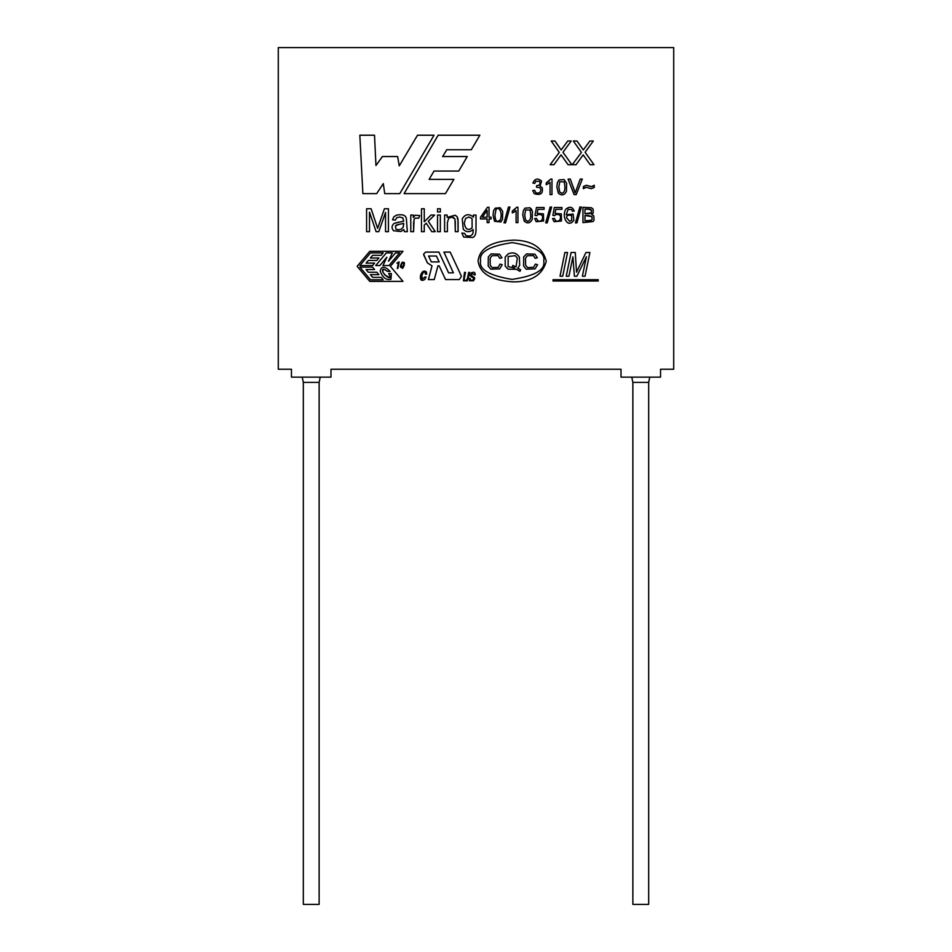 <?xml version="1.0" encoding="UTF-8"?>
<svg xmlns="http://www.w3.org/2000/svg" width="952" height="952" viewBox="0 0 952 952"><rect width="100%" height="100%" fill="white"/><g stroke="black" fill="none" stroke-linecap="round" stroke-linejoin="round"><path stroke-width="1.43" d="M425.639 252.101L423.58 254.16L425.639 252.101L438.92 252.101L448.606 272.855L453.366 272.855L443.93 252.101L450.189 252.101L461.446 276.223L459.304 279.59L445.572 279.59L439.169 265.846L437.932 265.846L434.255 279.59L428.364 279.59L432.041 265.846L427.46 262.942L423.58 254.16L425.639 252.101L438.92 252.101L425.639 252.101M383.085 272.653L382.763 269.475C380.3 272.748 394.437 283.66 388.702 273.51L391.355 273.51L390.963 279.257C386.143 280.352 382.549 277.591 380.181 270.999C381.335 265.858 384.656 265.989 390.142 271.368L387.416 271.368C381.597 267.31 383.763 270.178 382.763 269.475L384.87 269.702M278.281 47.6L278.281 369.233L291.455 369.233L291.455 377.135L330.998 377.135L330.998 369.233L621.001 369.233L621.001 377.135L660.545 377.135L660.545 369.233L673.718 369.233L673.718 47.6L278.281 47.6L673.718 47.6L673.718 369.233L660.545 369.233L660.545 377.135L621.001 377.135L621.001 369.233L330.998 369.233L330.998 377.135L291.455 377.135L291.455 369.233L278.281 369.233L278.281 47.6M472.716 237.476C474.953 236.739 476.048 234.049 476.012 229.42L476.012 215.045L476.012 229.42C476.048 234.049 474.953 236.739 472.716 237.476L463.672 237.072L461.898 233.038L464.647 233.395L465.599 235.287C469.312 236.798 471.787 236.072 473.001 233.121L473.203 229.527C469.55 232.49 466.23 232.383 463.255 229.206L462.232 218.877C465.195 214.033 468.943 213.438 473.477 217.092L473.477 215.045L476.012 215.045L473.477 215.045L473.477 217.092C468.943 213.438 465.195 214.033 462.232 218.877L463.255 229.206C466.23 232.383 469.55 232.49 473.203 229.527L473.001 233.121C471.787 236.072 469.312 236.798 465.599 235.287L464.647 233.395L461.898 233.038L463.672 237.072L472.716 237.476C474.953 236.739 476.048 234.049 476.012 229.42L476.012 215.045L473.477 215.045M440.336 231.669L437.539 231.669L437.539 215.045L440.336 215.045L440.336 231.669L437.539 231.669L440.336 231.669L440.336 215.045L437.539 215.045L437.539 231.669L437.539 215.045L440.336 215.045L440.336 231.669M413.584 231.669L413.584 222.982L413.584 231.669L410.776 231.669L410.776 215.045L413.311 215.045L413.311 217.556L415.084 215.235L419.725 215.58L418.737 218.175L415.084 218.139L414.049 219.686L413.584 231.669L410.776 231.669L413.584 231.669L414.049 219.686L415.084 218.139L418.737 218.175L419.725 215.58L415.084 215.235L413.311 217.556L413.311 215.045L410.776 215.045L410.776 231.669L410.776 215.045L413.311 215.045M369.495 231.669L366.591 231.669L366.591 208.762L371.113 208.762L377.658 228.373L371.113 208.762L366.591 208.762L366.591 231.669L369.495 231.669L366.591 231.669L366.591 208.762L371.113 208.762L377.658 228.373L384.43 208.762L388.44 208.762L388.44 231.669L385.548 231.669L385.548 212.463L378.801 231.669L376.111 231.669L369.495 212.141L369.495 231.669L369.495 212.141L376.111 231.669L378.801 231.669L385.548 212.463L385.548 231.669L388.44 231.669L388.44 208.762L384.43 208.762L377.658 228.373L376.552 224.981M470.276 278.4L470.336 280.138L472.823 280.174L473.56 278.888L473.061 277.591L470.24 275.794L471.252 272.915C473.953 271.618 475.274 272.272 475.203 274.854L471.894 273.557L471.323 275.425L474.596 277.71L474.596 278.865L473.465 280.792L469.467 280.78L469.265 278.4L470.276 278.4L469.265 278.4L469.467 280.78L473.465 280.792L474.596 278.865L474.596 277.71L471.323 275.425L471.894 273.557L475.203 274.854C475.274 272.272 473.953 271.618 471.252 272.915L470.24 275.794L473.061 277.591L473.56 278.888L472.823 280.174L470.336 280.138L470.276 278.4L469.265 278.4L469.467 280.78M467.325 280.84L469.705 272.403L467.325 280.84L463.422 280.816L464.505 272.403L465.516 272.403L464.207 278.781C464.743 281.209 465.802 281.197 467.373 278.734L468.693 272.403L469.705 272.403L468.693 272.403L467.373 278.734C465.802 281.197 464.743 281.209 464.207 278.781L465.516 272.403L464.505 272.403L463.422 280.816L467.325 280.84L469.705 272.403L468.693 272.403L467.373 278.734L468.693 272.403M425.437 274.164L425.294 272.641C424.057 271.356 422.902 272.403 421.831 275.771L422.152 279.138L424.818 277.032L426.079 277.032L424.735 279.507C421.415 281.364 419.987 280.102 420.475 275.687C421.867 271.403 423.83 270.13 426.365 271.891L426.71 274.164L425.437 274.164L426.71 274.164L426.365 271.891C423.83 270.13 421.867 271.403 420.475 275.687C419.987 280.102 421.415 281.364 424.735 279.507L426.079 277.032L424.818 277.032L422.152 279.138L421.831 275.771C422.902 272.403 424.057 271.356 425.294 272.641L425.437 274.164L426.71 274.164L426.365 271.891M400.613 265.287L402.16 262.228L404.148 262.419L404.255 265.287L402.708 268.345L400.399 266.988L400.613 265.287L400.399 266.988L402.708 268.345L404.255 265.287L404.148 262.419L402.16 262.228L400.613 265.287M397.841 268.464L398.305 263.514L396.913 263.109L399.174 261.99L397.841 268.464M591.62 214.45L593.762 215.842L594.048 220.174L592.918 221.602L582.957 222.601L582.957 207.298L591.501 207.762L593.144 209.178L593.215 213.058L591.62 214.45L593.215 213.058L593.144 209.178L591.501 207.762L582.957 207.298L582.957 222.601L592.918 221.602L594.048 220.174L593.762 215.842L591.62 214.45M576.948 222.863L575.448 222.863L579.863 207.048L581.375 207.048L576.948 222.863L575.448 222.863L576.948 222.863L581.375 207.048L579.863 207.048L575.448 222.863L579.863 207.048L581.375 207.048L576.948 222.863M568.142 209.309L566.214 214.724L573.152 214.081L573.854 220.317L572.14 222.209C566.333 226.731 561.656 215.211 565.988 209.012C569.82 206.167 572.568 206.858 574.223 211.07L572.354 211.213L571.628 209.607L568.142 209.309L566.214 214.724L573.152 214.081L566.214 214.724L568.142 209.309L571.628 209.607L572.354 211.213L574.223 211.07C572.568 206.858 569.82 206.167 565.988 209.012C561.656 215.211 566.333 226.731 572.14 222.209L573.854 220.317L573.152 214.081L573.854 220.317L572.14 222.209M555.028 213.426L561.311 213.867L561.466 221.007L554.052 221.685L552.541 218.579L554.492 218.436L555.492 220.602L557.432 221.316L559.74 220.293C561.501 215.949 560.181 214.033 555.766 214.545L554.635 215.64L552.874 215.378L554.338 207.512L561.954 207.512L561.954 209.309L555.837 209.309L555.028 213.426L555.837 209.309L561.954 209.309L561.954 207.512L554.338 207.512L552.874 215.378L554.635 215.64L555.766 214.545C560.181 214.033 561.501 215.949 559.74 220.293L557.432 221.316L555.492 220.602L554.492 218.436L552.541 218.579L554.052 221.685L561.466 221.007L561.311 213.867L555.028 213.426M547.221 222.863L545.71 222.863L550.137 207.048L551.648 207.048L547.221 222.863L545.71 222.863L547.221 222.863L551.648 207.048L550.137 207.048L545.71 222.863L550.137 207.048L551.648 207.048L547.221 222.863M537.154 213.426L543.425 213.867L543.604 221.007L536.178 221.685L534.679 218.579L536.607 218.436L537.618 220.602L539.558 221.316L541.866 220.293C543.628 215.949 542.295 214.033 537.892 214.545L536.75 215.64L535 215.378L536.464 207.512L544.092 207.512L544.092 209.309L537.963 209.309L537.154 213.426L537.963 209.309L544.092 209.309L544.092 207.512L536.464 207.512L535 215.378L536.75 215.64L537.892 214.545C542.295 214.033 543.628 215.949 541.866 220.293L539.558 221.316L537.618 220.602L536.607 218.436L534.679 218.579L536.178 221.685L543.604 221.007L543.425 213.867L537.154 213.426M522.767 215.069L523.326 210.69L524.992 208.143L529.943 207.762L532.418 211.451L532.204 219.412C530.276 223.232 527.634 223.863 524.29 221.292L522.767 215.069L524.29 221.292C527.634 223.863 530.276 223.232 532.204 219.412L532.418 211.451L531.478 209.178L529.943 207.762L524.992 208.143L523.326 210.69L522.767 215.069L524.29 221.292C527.634 223.863 530.276 223.232 532.204 219.412M516.091 210.654L512.319 212.915L512.319 211.094L516.746 207.262L517.947 207.262L517.947 222.601L516.091 222.601L516.091 210.654L512.319 212.915L512.319 211.094L516.746 207.262L517.947 207.262L517.947 222.601L517.947 207.262L516.746 207.262L512.319 211.094L512.319 212.915L516.091 210.654L516.091 222.601L517.947 222.601L516.091 222.601M505.56 222.863L504.036 222.863L508.463 207.048L509.986 207.048L505.56 222.863L504.036 222.863L505.56 222.863L509.986 207.048L508.463 207.048L504.036 222.863L508.463 207.048L509.986 207.048L505.56 222.863M493.041 215.069L493.6 210.69L495.266 208.143L500.205 207.762L502.692 211.451L502.477 219.412L500.823 221.971L494.552 221.292L493.041 215.069L494.552 221.292L500.823 221.971L502.477 219.412L502.692 211.451L500.205 207.762L495.266 208.143L493.6 210.69L493.041 215.069L494.552 221.292L500.823 221.971M489.019 222.601L487.138 222.601L487.138 218.948L480.498 218.948L480.498 217.211L487.472 207.298L489.019 207.298L489.019 217.211L491.101 217.211L491.101 218.948L489.019 218.948L489.019 222.601L487.138 222.601L489.019 222.601L489.019 218.948L491.101 218.948L491.101 217.211L489.019 217.211L489.019 207.298L487.472 207.298L480.498 217.211L480.498 218.948L487.138 218.948L487.138 222.601M594.25 185.247L592.941 186.259L594.25 185.247L594.25 187.496L591.299 188.663L586.158 187.282L583.386 188.698L583.386 186.509L586.337 185.271L591.513 186.663L594.25 185.247L594.25 187.496L591.299 188.663L594.25 187.496L594.25 185.247L591.513 186.663L586.337 185.271L583.386 186.509L583.386 188.698L586.158 187.282L591.299 188.663L586.158 187.282M575.163 192.911L580.22 179.083L582.315 179.083L576.222 194.601L574.08 194.601L568.082 179.083L570.296 179.083L575.163 192.911L580.22 179.083L582.315 179.083L576.222 194.601L574.08 194.601L576.222 194.601L582.315 179.083L580.22 179.083L575.163 192.911L570.296 179.083L568.082 179.083L574.08 194.601L568.082 179.083L570.296 179.083L574.353 190.364M556.849 186.961L557.42 182.522L559.098 179.94L564.12 179.547L566.63 183.296L566.428 191.364C564.441 195.243 561.763 195.874 558.384 193.268L556.849 186.961L558.384 193.268C561.763 195.874 564.441 195.243 566.428 191.364L566.63 183.296L564.12 179.547L559.098 179.94L557.42 182.522L556.849 186.961L558.384 193.268C561.763 195.874 564.441 195.243 566.428 191.364M546.246 184.783L546.246 182.939L550.744 179.047L551.97 179.047L551.97 194.601L550.066 194.601L550.066 182.486L546.246 184.783L546.246 182.939L550.744 179.047L551.97 179.047L551.97 194.601L551.97 179.047L550.744 179.047L546.246 182.939L546.246 184.783L550.066 182.486L550.066 194.601L551.97 194.601L550.066 194.601M539.986 186.223L542.14 187.532C543.306 193.565 540.688 195.6 534.262 193.649L532.727 190.519L534.619 190.269L535.726 192.59L537.678 193.292L539.962 192.375C541.807 188.948 540.641 187.246 536.488 187.282L536.69 185.604C539.82 185.438 540.736 184.01 539.451 181.308L535.726 181.308L534.774 183.379L532.87 183.058C534.917 178.524 537.82 177.869 541.557 181.082L539.986 186.223L542.14 187.532L539.986 186.223L541.557 181.082C537.82 177.869 534.917 178.524 532.87 183.058L534.774 183.379L535.726 181.308L539.451 181.308C540.736 184.01 539.82 185.438 536.69 185.604L536.488 187.282C540.641 187.246 541.807 188.948 539.962 192.375L537.678 193.292L535.726 192.59L534.619 190.269L532.727 190.519L534.262 193.649C540.688 195.6 543.306 193.565 542.14 187.532C543.306 193.565 540.688 195.6 534.262 193.649L532.727 190.519L534.619 190.269L535.726 192.59L534.619 190.269M447.392 231.669L447.392 222.578L447.392 231.669L444.596 231.669L444.596 215.045L447.131 215.045L447.131 217.413L455.187 215.211L457.079 216.628L458.102 221.447L458.102 231.669L455.306 231.669L454.973 218.96L451.831 217.092L448.701 218.246L447.392 222.578L447.392 231.669L444.596 231.669L447.392 231.669L447.392 222.578L448.701 218.246L451.831 217.092L454.973 218.96L455.306 231.669L458.102 231.669L457.948 218.722L457.079 216.628L455.187 215.211L447.131 217.413L447.131 215.045L444.596 215.045L444.596 231.669L444.596 215.045L447.131 215.045M440.336 211.975L437.539 211.975L437.539 208.762L440.336 208.762L440.336 211.975L437.539 211.975L440.336 211.975L440.336 208.762L437.539 208.762L437.539 211.975L437.539 208.762L440.336 208.762L440.336 211.975M424.271 231.669L421.474 231.669L421.474 208.762L424.271 208.762L424.271 221.792L430.982 215.045L434.636 215.045L428.257 221.233L435.266 231.669L431.791 231.669L426.222 223.208L424.271 225.1L424.271 231.669L421.474 231.669L424.271 231.669L424.271 225.1L426.222 223.208L431.791 231.669L435.266 231.669L428.257 221.233L434.636 215.045L430.982 215.045L424.271 221.792L424.271 208.762L421.474 208.762L421.474 231.669L421.474 208.762L424.271 208.762M405.457 216.425L406.337 218.341L407.337 231.669L404.433 231.669L403.838 229.587L400.875 231.503L393.521 230.729C391.415 228.159 391.593 225.731 394.068 223.446L403.66 221.126L402.875 217.937L399.673 216.985L396.746 217.687L395.342 220.15L392.533 219.793L393.771 216.937L396.27 215.259C400.661 214.271 403.719 214.664 405.457 216.425L406.337 218.341L407.337 231.669L404.433 231.669L403.838 229.587L404.433 231.669L407.337 231.669L406.337 218.341L405.457 216.425C403.719 214.664 400.661 214.271 396.27 215.259L393.771 216.937L392.533 219.793L395.342 220.15L396.746 217.687L399.673 216.985L402.875 217.937L403.66 221.126L394.068 223.446C391.593 225.731 391.415 228.159 393.521 230.729L400.875 231.503L403.838 229.587M583.159 154.843L576.031 164.708L572.259 164.708L581.422 152.391L573.318 140.991L576.995 140.991L583.29 149.964L589.895 140.991L593.322 140.991L585.087 152.284L594 164.708L590.169 164.708L583.159 154.843L576.031 164.708L572.259 164.708L576.031 164.708L583.159 154.843L590.169 164.708L594 164.708L585.087 152.284L593.322 140.991L589.895 140.991L583.29 149.964L576.995 140.991L573.318 140.991L581.422 152.391L572.259 164.708M561.049 154.843L553.921 164.708L550.149 164.708L559.288 152.391L551.208 140.991L554.873 140.991L561.168 149.964L567.773 140.991L571.2 140.991L562.977 152.284L571.866 164.708L568.058 164.708L561.049 154.843L553.921 164.708L550.149 164.708L553.921 164.708L561.049 154.843L568.058 164.708L571.866 164.708L562.977 152.284L571.2 140.991L567.773 140.991L561.168 149.964L554.873 140.991L551.208 140.991L559.288 152.391L550.149 164.708M568.915 276.223L566.238 276.223L571.105 252.494L575.282 252.494L576.519 272.165L585.956 252.494L589.907 252.494L585.052 276.223L582.374 276.223L586.42 256.719L576.852 276.223L574.401 276.223L572.925 256.873L568.915 276.223L566.238 276.223L568.915 276.223L572.925 256.873L574.401 276.223L576.852 276.223L586.42 256.719L582.374 276.223L585.052 276.223L589.907 252.494L585.956 252.494L576.519 272.165L575.282 252.494L571.105 252.494L566.238 276.223L571.105 252.494L575.282 252.494M562.703 276.223L560.014 276.223L564.869 252.494L567.559 252.494L562.703 276.223L560.014 276.223L562.703 276.223L567.559 252.494L564.869 252.494L560.014 276.223L564.869 252.494L567.559 252.494L562.703 276.223M553.029 279.709L598.225 279.709L598.225 280.995L553.029 280.995L553.029 279.709L598.225 279.709L598.225 280.995L598.225 279.709L553.029 279.709L553.029 280.995L553.029 279.709M404.088 193.625L438.134 135.22L479.856 135.22L471.299 149.75L446.762 149.75L442.632 156.544L467.253 156.544L458.757 171.051L434.029 171.051L429.126 179.381L453.866 179.381L445.441 193.625L404.088 193.625L438.134 135.22L479.856 135.22L438.134 135.22L404.088 193.625L445.441 193.625L404.088 193.625M376.671 193.625L362.879 193.625L359.832 135.22L374.517 135.22L375.957 165.529L382.406 156.544L397.638 156.544L399.245 165.862L417.523 135.22L434.005 135.22L399.78 193.625L384.739 193.625L383.299 183.593L376.671 193.625L362.879 193.625L359.832 135.22L362.879 193.625L376.671 193.625L383.299 183.593L384.739 193.625L399.78 193.625L434.005 135.22L417.523 135.22L399.245 165.862L397.638 156.544L382.406 156.544L375.957 165.529L374.517 135.22L359.832 135.22L374.517 135.22M369.769 251.304L402.993 251.304L390.38 266.334L402.993 281.375L369.769 281.375L357.143 266.334L369.769 251.304L402.993 251.304L369.769 251.304L357.143 266.334L369.769 251.304M478.094 260.753C479.82 248.055 491.66 241.177 513.616 240.118C531.799 240.416 542.688 247.46 546.293 261.253C542.485 274.985 531.49 281.863 513.307 281.899C491.375 280.507 479.63 273.462 478.094 260.753C479.63 273.462 491.375 280.507 513.307 281.899C531.49 281.863 542.485 274.985 546.293 261.253C542.688 247.46 531.799 240.416 513.616 240.118C491.66 241.177 479.82 248.055 478.094 260.753M303.319 904.4L319.134 904.4L303.319 904.4L303.319 382.406L303.319 904.4M319.134 904.4L319.134 382.406L303.319 382.406L319.134 382.406L320.241 377.135M632.866 904.4L648.681 904.4L632.866 904.4L632.866 382.406L632.866 904.4M648.681 904.4L648.681 382.406L632.866 382.406L648.681 382.406L649.776 377.135M290.146 369.233L291.455 369.293L290.146 369.233M302.224 377.135L303.319 382.406L302.224 377.135M619.681 369.233L621.001 369.293L619.681 369.233M631.759 377.135L632.866 382.406L631.759 377.135M382.406 156.544L397.638 156.544M417.523 135.22L434.005 135.22L399.78 193.625L384.739 193.625M453.866 179.381L445.441 193.625L453.866 179.381L429.126 179.381L434.029 171.051L458.757 171.051L467.253 156.544L458.757 171.051M467.253 156.544L442.632 156.544L446.762 149.75L471.299 149.75L479.856 135.22L471.299 149.75M359.904 267.131L372.565 267.131L374.6 269.547L366.068 269.547L368.329 272.248L366.068 269.547L374.6 269.547L372.565 267.131L359.904 267.131L370.518 279.793L359.904 267.131M368.329 272.248L376.849 272.248L378.884 274.664L370.364 274.664L372.625 277.365L370.364 274.664L378.884 274.664L376.849 272.248L368.329 272.248L366.068 269.547M372.625 277.365L381.145 277.365L383.18 279.793L370.518 279.793L383.18 279.793L381.145 277.365L372.625 277.365L370.364 274.664M386.869 257.183L379.86 265.548L375.731 265.548L386.345 252.887L392.367 252.887L388.475 261.241L395.485 252.887L399.614 252.887L388.987 265.548L382.978 265.548L386.869 257.183L382.978 265.548L388.987 265.548L399.614 252.887L395.485 252.887L388.475 261.241L392.367 252.887L386.345 252.887L375.731 265.548L379.86 265.548L386.869 257.183M402.993 281.375L369.769 281.375L357.143 266.334L369.769 281.375L402.993 281.375L390.38 266.334L402.993 251.304M370.518 252.887L383.18 252.887L381.145 255.315L372.625 255.315L370.364 258.004L372.625 255.315L381.145 255.315L383.18 252.887L370.518 252.887L359.904 265.548L370.518 252.887M370.364 258.004L378.884 258.004L376.849 260.431L368.329 260.431L366.068 263.121L368.329 260.431L376.849 260.431L378.884 258.004L370.364 258.004L372.625 255.315M366.068 263.121L374.6 263.121L372.565 265.548L359.904 265.548L372.565 265.548L374.6 263.121L366.068 263.121L368.329 260.431M380.181 270.999C382.549 277.591 386.143 280.352 390.963 279.257L391.355 273.51L388.702 273.51C394.437 283.66 380.3 272.748 382.763 269.475C383.763 270.178 381.597 267.31 387.416 271.368L390.142 271.368C384.656 265.989 381.335 265.858 380.181 270.999C382.549 277.591 386.143 280.352 390.963 279.257M389.392 277.448L384.406 274.723M598.225 280.995L553.029 280.995L598.225 280.995M436.421 256.029L439.169 261.919L431.315 261.919L428.567 256.029L436.421 256.029L428.567 256.029L431.315 261.919L439.169 261.919L436.421 256.029M423.58 254.16L423.771 255.029L423.58 254.16M443.93 252.101L450.189 252.101L443.93 252.101L453.366 272.855L448.606 272.855L438.92 252.101M461.446 276.223L459.304 279.59L461.446 276.223L450.189 252.101M445.572 279.59L459.304 279.59L445.572 279.59L439.169 265.846L437.932 265.846L434.255 279.59L428.364 279.59L434.255 279.59M432.018 265.846L427.46 262.942L432.018 265.846L428.364 279.59M423.771 255.029L427.46 262.942M585.956 252.494L589.907 252.494L585.052 276.223L582.374 276.223M576.852 276.223L574.401 276.223M551.208 140.991L554.873 140.991L559.264 147.12M561.168 149.964L567.773 140.991L571.2 140.991M571.866 164.708L568.058 164.708L562.061 156.283M573.318 140.991L576.995 140.991L583.29 149.964L589.895 140.991L593.322 140.991M594 164.708L590.169 164.708M393.521 230.729C391.415 228.159 391.593 225.731 394.068 223.446L398.626 222.102M399.673 216.985L402.875 217.937L399.673 216.985L396.746 217.687L395.342 220.15L392.533 219.793L393.771 216.937M398.424 229.849L395.925 229.111L395.461 225.886L395.925 229.111L395.461 225.886L396.579 224.981L403.684 223.339L403.196 227.183L401.339 229.146L398.424 229.849L395.925 229.111L398.424 229.849L401.339 229.146L398.424 229.849L401.339 229.146L403.196 227.183L403.66 224.363L403.196 227.183L403.684 223.339L399.043 224.398L403.684 223.339L403.66 224.363M396.579 224.981L399.043 224.398L395.461 225.886M430.982 215.045L434.636 215.045M435.266 231.669L431.791 231.669M457.079 216.628L457.948 218.722L458.102 231.669L455.306 231.669L454.973 218.96M451.831 217.092L448.701 218.246L451.831 217.092L453.795 217.603M455.306 221.542L455.306 231.669M536.488 187.282C540.641 187.246 541.807 188.948 539.962 192.375C541.807 188.948 540.641 187.246 536.488 187.282L536.69 185.604M534.774 183.379L535.726 181.308L534.774 183.379L532.87 183.058C534.917 178.524 537.82 177.869 541.557 181.082M535.726 181.308L539.451 181.308M539.962 192.375L537.678 193.292M549.042 181.118L546.246 182.939M558.824 186.961L559.788 181.725L564.131 181.88C565.714 188.52 564.976 192.328 561.918 193.292L559.705 192.042L558.824 186.961L559.705 192.042L561.918 193.292C564.976 192.328 565.714 188.52 564.131 181.88C565.714 188.52 564.976 192.328 561.918 193.292C564.976 192.328 565.714 188.52 564.131 181.88L559.788 181.725L558.824 186.961L559.788 181.725L558.824 186.961L559.705 192.042M559.098 179.94L564.12 179.547L566.63 183.296M583.386 188.698L584.873 187.568L583.386 188.698L583.386 186.509L586.337 185.271L590.764 186.58M592.941 186.259L591.513 186.663M480.498 218.948L480.498 217.211L487.472 207.298L489.019 207.298M491.101 217.211L491.101 218.948M482.343 217.211L487.138 210.321L487.138 217.211L482.343 217.211L487.138 217.211L487.138 210.321L482.343 217.211M495.933 209.892C498.574 205.132 503.132 213.01 500.216 220.079C503.132 213.01 498.574 205.132 495.933 209.892L494.98 215.069L495.933 209.892C498.574 205.132 503.132 213.01 500.216 220.079L498.039 221.316C496.159 221.756 495.147 219.674 494.98 215.069C495.147 219.674 496.159 221.756 498.039 221.316L500.216 220.079C503.132 213.01 498.574 205.132 495.933 209.892L494.98 215.069C495.147 219.674 496.159 221.756 498.039 221.316M495.266 208.143L500.205 207.762L502.692 211.451M515.08 209.309L512.319 211.094M512.319 212.915L514.306 211.951M524.719 215.069L525.671 209.892L529.943 210.047C531.513 216.604 530.788 220.352 527.765 221.316L525.599 220.079L524.719 215.069L525.599 220.079L527.765 221.316C530.788 220.352 531.513 216.604 529.943 210.047C531.513 216.604 530.788 220.352 527.765 221.316C530.788 220.352 531.513 216.604 529.943 210.047L525.671 209.892L524.719 215.069L525.671 209.892L524.719 215.069L525.599 220.079M529.943 207.762L532.418 211.451M536.178 221.685L534.679 218.579L536.607 218.436L537.618 220.602L536.607 218.436M536.75 215.64L537.892 214.545L536.75 215.64L535 215.378L536.464 207.512L544.092 207.512L544.092 209.309M537.892 214.545C542.295 214.033 543.628 215.949 541.866 220.293L539.558 221.316M561.466 221.007L554.052 221.685L552.541 218.579L554.492 218.436L555.492 220.602L554.492 218.436M554.635 215.64L555.766 214.545L554.635 215.64L552.874 215.378L554.338 207.512L561.954 207.512L561.954 209.309M555.766 214.545C560.181 214.033 561.501 215.949 559.74 220.293L557.432 221.316M565.988 209.012C569.82 206.167 572.568 206.858 574.223 211.07L572.354 211.213L571.628 209.607L572.354 211.213M566.5 217.639L567.38 215.259L571.688 215.259L571.688 220.352L569.629 221.316L566.5 217.639L567.38 215.259L566.5 217.639L569.629 221.316L566.5 217.639M571.688 220.352L571.688 215.259L571.688 220.352L569.629 221.316L571.688 220.352L571.688 215.259L567.38 215.259M593.762 215.842L594.048 220.174L592.918 221.602L582.957 222.601L582.957 207.298L591.501 207.762L593.144 209.178M584.968 209.095L588.027 209.095L584.968 209.095L584.968 213.724L584.968 209.095L590.359 209.309L591.406 210.095L591.37 212.796L590.216 213.557L584.968 213.724L591.37 212.796L591.406 210.095L591.37 212.796L591.406 210.095L588.027 209.095L590.359 209.309M584.968 215.521L588.514 215.521L584.968 215.521L584.968 220.816L584.968 215.521L591.977 216.675L592.108 219.472L590.169 220.745L584.968 220.816L591.347 220.328L592.108 219.472L591.977 216.675L592.108 219.472M588.514 215.521L591.977 216.675L588.514 215.521M584.968 220.816L591.347 220.328M584.968 213.724L590.216 213.557M396.913 263.109L398.757 261.99L396.913 263.109L398.305 263.514L397.281 268.464M401.197 265.287C402.815 261.431 403.636 261.431 403.672 265.287L401.018 267.476L401.197 265.287C402.815 261.431 403.636 261.431 403.672 265.287C403.636 261.431 402.815 261.431 401.197 265.287L401.018 267.476L403.672 265.287M402.16 262.228L404.148 262.419L404.457 263.585M402.708 268.345L400.399 266.988M421.569 277.651L421.748 278.71M424.818 277.032L422.152 279.138L424.818 277.032L426.079 277.032L424.735 279.507M421.831 275.771C422.902 272.403 424.057 271.356 425.294 272.641M463.422 280.816L464.505 272.403L465.516 272.403L464.207 278.781L465.516 272.403M472.823 280.174L473.56 278.888L472.823 280.174L470.336 280.138M473.513 278.091L470.24 275.794M471.252 272.915C473.953 271.618 475.274 272.272 475.203 274.854L474.191 274.854M474.596 277.71L472.478 276.247L474.596 277.71L474.596 278.865M472.478 276.247L471.323 275.425L471.894 273.557M480.605 260.765C478.88 252.066 489.447 246.009 512.307 242.617C535.119 246.342 545.603 252.554 543.747 261.229C545.472 269.94 534.905 275.985 512.045 279.388C489.221 275.652 478.749 269.44 480.605 260.765C478.749 269.44 489.221 275.652 512.045 279.388C534.905 275.985 545.472 269.94 543.747 261.229C545.603 252.554 535.119 246.342 512.307 242.617C489.447 246.009 478.88 252.066 480.605 260.765C478.749 269.44 489.221 275.652 512.045 279.388C534.905 275.985 545.472 269.94 543.747 261.229C545.603 252.554 535.119 246.342 512.307 242.617C489.447 246.009 478.88 252.066 480.605 260.765M514.532 267.964L512.331 266.988L514.532 267.964L512.331 266.988L512.866 265.382L516.043 266.976L517.329 258.028L515.282 255.66L508.142 256.528L508.118 266.655L514.532 267.964L508.118 266.655L508.142 256.528L515.282 255.66L517.329 258.028L516.043 266.976L512.866 265.382L512.331 266.988L512.866 265.382L516.043 266.976L517.329 258.028M508.142 256.528L508.118 266.655L508.142 256.528L515.282 255.66M498.229 267.334L492.196 267.607L490.232 265.215L490.149 258.206L491.982 255.707L498.051 255.612L499.752 258.301L501.942 257.778L499.752 258.301L498.051 255.612L499.752 258.301L498.051 255.612L491.982 255.707L490.149 258.206L490.232 265.215L490.149 258.206L490.232 265.215L492.196 267.607L498.229 267.334L492.196 267.607L498.229 267.334L500.002 264.109L502.204 264.68L500.002 264.109L498.229 267.334L500.002 264.109L502.204 264.68L499.693 268.869L502.204 264.68L499.693 268.869L490.804 269.19L499.693 268.869M533.62 267.334L527.575 267.607L525.611 265.215L525.528 258.206L527.36 255.707L533.429 255.612L535.143 258.301L537.321 257.778L535.143 258.301L533.429 255.612L535.143 258.301L533.429 255.612L527.36 255.707L525.528 258.206L525.611 265.215L525.528 258.206L525.611 265.215L527.575 267.607L533.62 267.334L527.575 267.607L533.62 267.334L535.381 264.109L537.594 264.68L535.381 264.109L533.62 267.334L535.381 264.109L537.594 264.68L535.072 268.869L537.594 264.68L535.072 268.869L526.194 269.19L535.072 268.869M499.526 254.172L501.942 257.778L499.526 254.172L491.184 253.898L488.328 256.873L488.197 265.977L490.804 269.19L488.197 265.977L488.328 256.873L491.184 253.898L499.526 254.172L501.942 257.778L499.752 258.301M516.365 269.273L519.994 271.332L516.365 269.273L508.07 269.202L516.365 269.273L519.994 271.332L520.637 269.773L519.994 271.332L520.637 269.773L517.781 268.214L519.685 265.334L519.34 257.088C516.615 252.923 512.866 251.875 508.082 253.946L505.203 257.064L505.203 266.108L508.07 269.202L505.203 266.108L505.203 257.064L508.082 253.946C512.866 251.875 516.615 252.923 519.34 257.088L519.685 265.334L517.781 268.214L520.637 269.773M534.917 254.172L537.321 257.778L534.917 254.172L526.575 253.898L523.707 256.873L523.588 265.977L526.194 269.19L523.588 265.977L523.707 256.873L526.575 253.898L534.917 254.172L537.321 257.778L535.143 258.301M533.429 255.612L527.36 255.707M526.194 269.19L523.588 265.977M523.707 256.873L526.575 253.898M508.07 269.202L505.203 266.108M505.203 257.064L508.082 253.946C512.866 251.875 516.615 252.923 519.34 257.088M498.051 255.612L491.982 255.707M490.804 269.19L488.197 265.977M488.328 256.873L491.184 253.898M378.872 224.696L384.43 208.762L388.44 208.762L388.44 231.669L385.548 231.669M378.801 231.669L376.111 231.669M415.084 215.235L419.725 215.58L418.737 218.175M415.084 218.139L414.049 219.686L415.084 218.139M413.584 222.982L414.049 219.686M463.672 237.072L461.898 233.038L464.647 233.395M465.599 235.287C469.312 236.798 471.787 236.072 473.001 233.121L473.203 229.527C469.55 232.49 466.23 232.383 463.255 229.206M464.278 223.065L465.587 218.52L468.789 216.985L472.073 218.532L472.109 227.873C467.991 230.979 465.385 229.373 464.278 223.065C465.385 229.373 467.991 230.979 472.109 227.873L472.073 218.532L468.789 216.985L465.587 218.52L464.278 223.065C465.385 229.373 467.991 230.979 472.109 227.873L472.073 218.532L468.789 216.985M330.998 369.293L332.319 369.233M660.545 369.293L661.854 369.233"/></g></svg>
